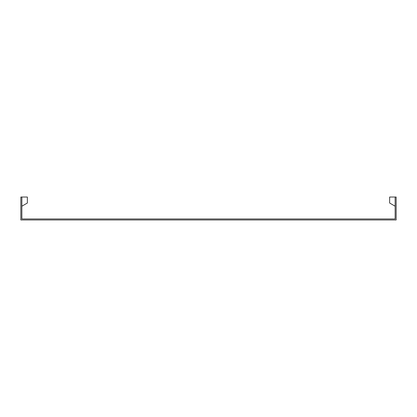 <?xml version="1.0" encoding="UTF-8"?>
<svg xmlns="http://www.w3.org/2000/svg" width="417" height="417" viewBox="0 0 417 417"><rect width="100%" height="100%" fill="white"/><g stroke="black" fill="none" stroke-linecap="round" stroke-linejoin="round"><path stroke-width="0.63" d="M27.366 203.027L21.861 206.207L27.366 203.027L27.366 197.032L21.861 197.032L21.861 218.961L395.139 218.961L395.139 197.032L389.634 197.032L389.634 203.027L395.139 206.207M395.139 197.032L396.15 197.032L396.15 219.968L20.85 219.968L20.85 197.032L21.861 197.032"/></g></svg>
